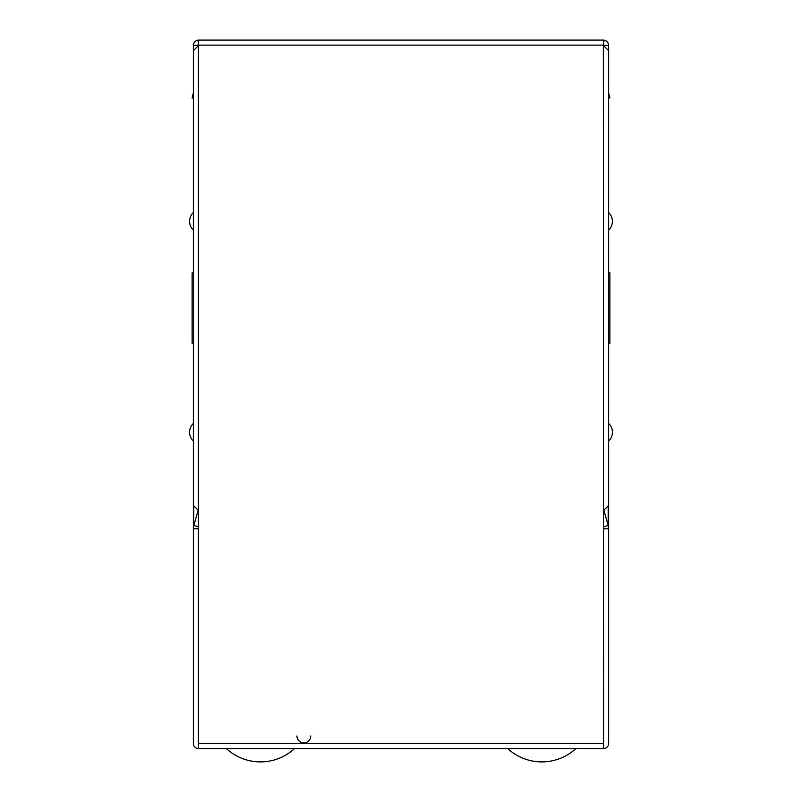 <?xml version="1.0" encoding="UTF-8"?>
<svg xmlns="http://www.w3.org/2000/svg" width="802" height="802" viewBox="0 0 802 802"><rect width="100%" height="100%" fill="white"/><g stroke="black" fill="none" stroke-linecap="round" stroke-linejoin="round"><path stroke-width="1.2" d="M608.628 519.034L608.628 461.15M226.314 748.557A50.336 50.336 0 0 0 294.575 748.557M507.686 748.557A50.336 50.336 0 0 0 575.946 748.557M310.725 735.975A6.897 6.897 0 0 1 303.828 742.873A6.897 6.897 0 0 1 296.93 735.985A6.897 6.897 0 0 0 303.838 742.873A6.897 6.897 0 0 0 310.725 735.975M189.593 221.302A12.16 12.16 0 0 0 193.372 230.114L193.372 212.5A12.16 12.16 0 0 0 189.593 221.302M189.593 432.208A12.16 12.16 0 0 0 193.372 441.02L193.372 423.396A12.16 12.16 0 0 0 189.593 432.208M193.372 97.984L192.109 97.984L193.372 92.952M198.405 748.557L198.405 743.524L603.595 743.524L603.595 748.557L198.405 748.557A5.033 5.033 0 0 1 193.372 743.524L193.372 343.366L192.109 343.366L192.109 272.901L193.372 272.901L193.372 175.708M603.595 748.557A5.033 5.033 0 0 0 608.628 743.524L608.628 528.799L603.595 528.799M608.628 238.926L608.628 230.114A12.16 12.16 0 0 0 608.628 212.5L608.628 203.688M608.628 449.822L608.628 441.02A12.16 12.16 0 0 0 608.628 423.396L608.628 414.594M603.595 743.524L603.345 45.383L608.628 50.666L608.628 505.44L603.345 510.734M198.405 45.544L198.405 743.524M608.628 126.927L608.628 45.383L603.345 45.383M608.628 430.694L608.628 528.799L608.177 525.5L603.595 526.794M193.823 506.844L193.372 528.799L198.405 528.799M198.094 510.373L193.823 525.5L198.405 526.794M193.372 414.594L193.372 423.396M193.372 441.02L193.372 449.822M608.177 506.834L608.177 525.5L603.906 510.373M198.655 510.734L193.372 505.44L193.372 50.666L198.655 45.383M603.595 40.1L603.595 45.133L198.405 45.133L198.405 40.1L603.595 40.1M198.655 40.1L197.944 40.15C195.117 40.762 193.593 42.506 193.372 45.383L198.405 45.133M608.628 45.383C608.407 42.506 606.883 40.762 604.056 40.15L603.345 40.1M193.372 203.688L193.372 212.5M193.372 230.114L193.372 238.926M193.372 519.034L193.372 461.15M193.372 126.927L193.372 45.383M608.628 272.901L609.891 272.901L609.891 343.366L608.628 343.366M608.628 92.952L609.891 97.984L608.628 97.984M608.628 230.114A12.16 12.16 0 0 0 608.628 212.5M608.628 441.02A12.16 12.16 0 0 0 608.628 423.396M197.944 40.15L198.405 43.539M604.056 40.15L603.595 43.539"/></g></svg>

